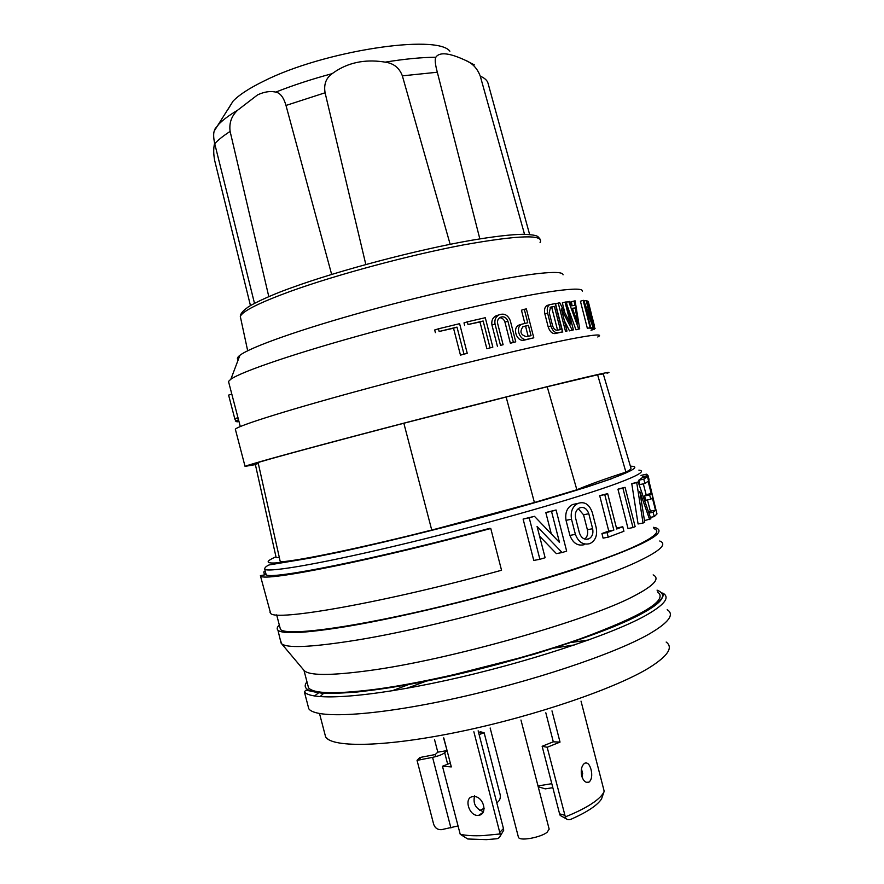 <?xml version="1.0" encoding="UTF-8"?>
<svg xmlns="http://www.w3.org/2000/svg" width="884" height="884" viewBox="0 0 884 884"><rect width="100%" height="100%" fill="white"/><g stroke="black" fill="none" stroke-linecap="round" stroke-linejoin="round"><path stroke-width="1.33" d="M449.89 51.206C436.795 33.714 323.301 50.929 263.708 81.162C249.288 88.223 239.078 94.875 233.078 101.13L227.729 109.815M215.442 128.246L214.204 131.053C213.331 133.893 213.508 138.125 214.735 143.772L254.504 303.367M268.802 296.626L230.127 131.44C228.989 123.119 231.453 116.069 237.531 110.279L257.598 94.875C263.885 91.98 269.554 90.975 274.581 91.881L275.786 92.102C280.239 92.93 283.642 97.384 285.996 105.45L331.644 274.416M563.064 274.825C562.942 272.173 554.655 271.753 538.19 273.554C504.565 277.3 433.624 292.615 367.247 310.892C300.803 329.179 250.238 347.202 239.907 355.302C237.266 357.335 236.702 358.816 238.216 359.755M582.423 291.123C582.744 288.604 574.114 288.493 556.511 290.803C520.543 295.565 442.796 312.87 369.821 332.771C296.77 352.683 241.641 371.501 230.857 379.225L228.503 381.446L228.923 383.059M592.081 329.312L595.076 328.45L591.794 328.594L594.667 327.754C594.17 328.362 590.457 315.091 590.91 313.676L586.998 300.77L591.319 313.676L588.269 301.499L594.667 327.754M593.12 327.511L585.296 306.24L590.744 327.533L590.114 327.577L583.153 300.383L583.794 300.394L591.23 321.688L586.236 300.604L593.12 327.511L590.313 328.329L589.761 327.82M590.744 327.533L587.363 328.373L580.412 301.223L583.153 300.383M572.081 305.731L571.429 301.742L575.097 300.825L579.694 328.848L578.655 329.014L568.721 301.554L569.871 301.4L571.473 305.809L574.843 305.4L574.114 300.925M579.694 328.848L575.97 329.798L567.141 305.4M564.799 312.494L562.334 302.869L566.246 301.875L573.418 329.876L572.202 330.086L561.34 308.903L567.009 331.036L565.495 331.312L558.246 303.068L559.782 302.825L570.655 324.052L565.02 302.052M573.418 329.876L569.506 330.881L564.368 320.748M597.772 336.992C603.429 333.909 595.473 334.384 573.893 338.417C535.682 345.622 448.597 366.573 370.252 387.667C291.786 408.773 238.437 425.491 235.332 429.182L235.564 430.066M607.054 373.236C612.966 371.192 605.275 372.683 583.97 377.711C546.213 386.628 459.437 408.574 381.004 429.127C302.45 449.691 248.636 464.531 245.045 466.365L255.388 464.608M642.955 477.526L642.745 476.719L648.038 475.592L646.635 474.178L640.977 475.393M650.757 499.261L649.652 494.929L651.254 493.57L648.105 481.283L644.911 483.515L643.795 479.15L647.442 476.564L656.989 513.913L654.237 516.61L653.121 512.267L655.497 510.156L652.348 497.869L650.757 499.261L645.685 500.289L644.58 495.968L646.105 494.631L643.342 483.846M644.911 483.515L639.883 484.576L638.767 480.222L642.259 477.669L647.442 476.564M648.812 512.676L650.337 511.173L647.453 499.924M649.641 519.582L639.806 491.46L644.745 522.201L643.044 523.041L636.723 482.62L638.182 481.968L650.9 518.842L644.657 520.543L644.348 519.648M643.044 523.041L638.082 523.991L631.773 483.67L638.182 481.968M653.873 528.632C661.243 531.162 654.591 537.218 633.916 546.809C597.098 563.694 508.289 591.02 426.232 609.971C344.053 628.977 286.217 635.872 280.471 629.441L279.852 627.076M619.054 488.808L625.087 487.349L635.143 526.643L632.999 527.56L628.016 528.522L617.949 489.217L619.054 488.808M653.53 527.306L656.392 528.002C668.216 533.24 639.718 547.439 570.887 570.622C503.184 592.623 407.17 616.491 346.373 626.568C305.256 633.209 282.449 634.414 277.93 630.17C276.615 628.867 277.068 627.143 279.311 624.988M659.718 540.997C667.298 543.936 660.713 550.434 639.95 560.5C591.937 584.545 436.917 628.049 350.174 641.132C308.969 647.431 286.062 648.226 281.421 643.519L280.747 640.922M653.143 574.898C660.271 578.523 654.116 585.451 634.668 595.672C590.092 619.883 449.282 659.95 369.004 670.591C330.45 675.774 308.77 675.707 303.974 670.37L308.538 687.807C313.477 693.708 335.268 694.271 373.932 689.498C430.63 682.172 518.466 660.668 580.202 638.845C643.055 615.573 668.823 599.927 657.497 591.904M307.676 684.514L308.538 687.807M657.044 590.136C667.961 594.523 662.812 602.391 641.596 613.739C603.628 634.579 505.107 665.685 422.85 681.807C340.417 698.051 295.521 696.073 306.969 681.807M667.177 609.695C674.79 614.424 668.823 622.513 649.265 633.95C614.557 653.95 529.991 682.293 451.149 699.266C372.186 716.327 315.511 718.913 308.781 708.747L307.831 705.101M457.967 825.965L441.657 829.634C437.724 829.932 435.061 828.131 433.657 824.253L417.049 760.373L432.574 757.356C438.497 756.052 442.541 754.494 444.685 752.682L446.873 750.626L437.801 752.162L435.237 754.527L435.768 756.605M479.117 734.549L484.145 732.792L500.167 794.661C500.786 798.197 499.659 800.904 496.786 802.771M484.145 808.285L479.78 810.495M518.278 836.662L518.82 837.877C521.615 840.982 540.654 837.303 546.986 832.408L549.229 829.048M584.18 544.688C577.672 546.213 572.92 543.13 569.915 535.417L566.036 520.344C564.909 512.786 567.086 507.515 572.578 504.521L576.677 503.67M589.518 543.682C583.086 545.196 578.379 542.08 575.385 534.356L571.506 519.24C570.346 511.681 572.489 506.41 577.915 503.416C584.534 501.206 589.341 504.267 592.313 512.576L596.159 527.527C597.562 535.052 595.65 540.323 590.413 543.328L589.518 543.682M592.645 528.709C593.507 533.516 592.269 536.875 588.91 538.787L588.324 539.019C584.258 539.958 581.296 537.969 579.44 533.063L575.561 517.969C574.799 513.173 576.125 509.814 579.55 507.913C583.783 506.51 586.865 508.444 588.799 513.726L592.645 528.709L587.385 529.737C588.191 533.748 587.319 536.864 584.788 539.063M479.835 238.879L437.315 72.234C435.16 64.278 434.674 59.272 435.856 57.228L436.243 56.675C440.077 52.046 449.282 53.029 463.89 59.615L465.559 60.377C472.454 63.195 477.36 68.455 480.277 76.168L524.532 234.271M529.626 234.503L488.001 83.14C487.183 80.345 484.609 78.024 480.277 76.168M250.47 305.643L214.724 160.711C213.431 154.125 213.387 148.302 214.602 143.219M365.821 264.504L325.091 92.776C323.654 84.367 326.03 77.991 332.218 73.637L333.787 72.499C347.821 62.742 364.23 59.184 383.026 61.814L385.159 62.145C393.612 63.283 399.347 67.847 402.364 75.847L450.155 244.304M591.926 316.063L594.346 325.522L591.562 316.174M589.672 314.052L590.91 313.676M586.324 300.969L586.998 300.77M587.529 301.543L588.158 301.356M584.048 301.079L585.816 300.538M589.926 328.307L592.722 327.5M587.363 328.373L590.114 327.577M575.263 307.93L577.716 323.212L572.357 308.284L575.263 307.93L572.523 308.748M575.97 329.798L578.655 329.014M566.346 302.284L568.721 301.554M594.114 329.235L594.302 328.671M594.424 329.146L591.33 330.041M592.147 329.168L595.12 328.307M591.02 330.251L594.147 329.345M569.506 330.881L572.202 330.086M565.495 331.312L567.009 331.036M562.788 332.108L555.55 303.897L558.246 303.068M463.967 354.097L457.006 327.124L439.149 331.478L438.464 328.804L459.603 323.677L467.238 353.291L460.465 355.136L453.525 328.218L457.006 327.124M467.238 353.291L460.465 355.136M453.525 328.218L439.149 331.478M435.392 332.649L434.696 329.975L438.464 328.804M490.056 347.799L483.15 321.002L468.012 324.516L467.327 321.853L485.272 317.71L492.841 347.136L486.863 348.749L479.968 321.986L483.15 321.002M492.841 347.136L486.863 348.749M479.968 321.986L468.012 324.516M464.675 325.555L463.989 322.892L467.327 321.853M238.923 421.325L237.266 421.812L238.956 421.458M231.453 394.209L228.602 395.104L234.757 418.662M234.757 418.928L236.26 421.701L238.824 420.95M235.31 421.06L238.326 420.165L237.697 417.789L234.691 418.684M507.913 321.201C506.278 317.356 503.758 316.052 500.355 317.29C498.09 318.505 497.184 320.572 497.637 323.478L503.106 344.738L500.499 345.346L495.029 324.063C494.366 319.732 495.736 316.66 499.117 314.848C504.178 313.002 507.902 314.947 510.3 320.682L515.748 341.832L513.361 342.373L507.913 321.201L504.941 322.108C503.979 319.334 502.211 317.875 499.648 317.71M515.748 341.832L510.377 343.257L504.941 322.108M513.361 342.373L510.377 343.257M500.499 345.346L503.106 344.738M497.405 346.252L491.946 325.014C491.294 320.682 492.675 317.599 496.09 315.787L498.289 315.102M528.422 325.356L531.063 335.666L526.555 336.649C520.61 335.058 519.427 331.721 523.008 326.638L528.422 325.356L525.571 326.218L528.157 336.296M522.676 326.826L525.571 326.218M533.792 337.821L527.229 339.257C519.991 341.6 514.665 327.168 521.88 324.185L527.748 322.748L524.3 309.312L526.367 308.892L533.792 337.821L524.345 340.108C517.063 342.473 511.726 328.052 518.996 325.058L521.162 324.406M524.842 323.367L521.449 310.196L524.3 309.312M549.251 312.77L550.533 307.157L554.379 306.361L560.334 329.622L557.185 330.229C555.141 330.318 553.594 328.771 552.544 325.61L549.251 312.77M554.379 306.361L551.66 307.19L557.561 330.163M550.146 307.455L551.66 307.19M550.887 325.931L547.594 313.08C546.765 309.046 547.417 306.251 549.539 304.715L555.207 303.555L562.478 331.887L557.848 332.793C554.787 332.925 552.467 330.638 550.887 325.931L548.146 326.748L544.853 313.919C544.036 309.875 544.688 307.091 546.82 305.555L548.279 305.113M562.478 331.887L555.119 333.588C552.047 333.732 549.715 331.445 548.146 326.748M625.916 472.111C629.751 470.178 631.419 468.818 630.911 468.023L603.264 373.921L597.606 374.805L625.916 472.111C605.131 478.83 588.777 484.719 576.865 489.769L534.411 502.51L431.757 530.102C359.943 548.191 299.256 560.699 280.305 561.904L258.084 462.498C275.907 457.116 334.108 441.392 403.844 423.248L506.134 397.026L534.411 502.51M279.333 557.583L276.139 557.528L255.332 464.387L258.294 463.437M431.757 530.102L403.844 423.248M576.865 489.769L547.207 386.761L506.134 397.026M547.207 386.761L597.606 374.805M556.069 509.991L566.655 551.119L562.102 552.544L537.074 526.466L545.13 557.738L539.892 559.296L529.207 517.825L534.455 516.322L559.506 542.456L551.505 511.35L556.069 509.991L545.804 512.521L551.505 511.35M534.455 516.322L523.107 519.074L533.77 560.434L539.892 559.296M562.102 552.544L556.379 553.616L539.56 536.146M551.218 533.582L545.804 512.521M523.107 519.074L529.207 517.825M588.799 513.726L583.539 514.786L578.28 508.709M583.539 514.786L587.385 529.737M265.222 571.097L263.752 571.937L264.427 574.545M265.355 571.605L263.752 571.937M260.382 575.628L270.581 613.22C274.029 621.894 386.087 602.269 501.537 570.246L490.764 528.499L489.614 528.345C377.402 558.854 269.023 580.468 266.139 574.622L260.382 575.628L270.371 612.435M270.581 613.22L270.029 612.524M260.868 576.092C263.631 582.147 375.092 559.948 490.764 528.499M623.927 531.262L608.247 537.163L607.065 532.555L613.861 530.08L604.766 494.609L607.651 493.626L616.723 529.019L622.767 526.709L623.927 531.262M616.502 528.157L622.767 526.709M607.065 532.555L601.927 533.538L608.778 531.063L599.695 495.67L607.651 493.626M599.695 495.67L604.766 494.609M608.778 531.063L613.861 530.08M608.247 537.163L603.098 538.135L601.927 533.538M648.922 479.017L648.038 475.592M656.237 510.996L648.701 479.924M648.315 480.012L649.132 479.835M644.58 495.968L649.652 494.929M650.337 511.173L655.497 510.156M648.944 513.085L653.121 512.267M650.392 517.361L654.237 516.61M638.767 480.222L643.795 479.15M646.105 494.631L651.254 493.57M631.773 483.67L636.723 482.62M552.832 787.699L545.262 788.859L538.201 786.738M551.793 783.688L538.002 785.942M581.451 768.925L582.722 773.843M484.145 732.792L480.553 731.775L481.084 733.842M420.364 759.721L419.801 757.533L417.049 760.373M435.237 754.527L419.801 757.533M437.801 752.162L434.53 739.565M447.05 750.483L443.591 737.941M478.576 732.449L480.553 731.775M574.622 644.9L553.97 648.105M426.431 681.089L406.817 688.304M319.997 696.691L323.632 693.343M314.461 696.017L318.494 692.89M632.999 527.56L622.911 488.178L625.087 487.349M617.949 489.217L622.911 488.178M630.38 466.211C640.16 466.233 633.795 470.398 611.275 478.697C587.783 487.228 542.942 500.919 485.449 516.411L390.264 540.522L333.334 553.296C278.261 564.931 254.548 566.158 275.974 556.798M474.631 795.733C472.774 803.501 475.625 808.783 483.183 811.589M478.111 815.391C468.84 816.241 463.559 797.302 472.818 796.661L473.238 796.606C483.106 795.246 488.653 814.186 478.642 815.335L478.111 815.391M486.399 839.634L467.735 838.993L460.221 834.264C466.045 835.601 473.758 836.043 483.349 835.579L500.145 833.955C500.709 836.308 499.67 837.899 497.029 838.739L486.399 839.634M443.779 737.908L451.315 766.914L442.464 766.24L450.343 763.168M500.145 833.955L473.868 731.775M500.001 836.518L503.703 830.231L503.46 828.54L478.145 730.814M460.221 834.264L442.464 766.24M584.457 763.378L584.689 763.235C587.44 762.196 589.551 764.284 591.042 769.511C592.368 775.279 591.761 779.423 589.23 781.942L588.932 782.13C585.86 783.202 583.429 781.136 581.65 775.931C580.633 770.063 581.573 765.875 584.457 763.378M565.34 816.871C577.672 811.932 587.352 806.937 594.38 801.899C599.706 798.02 602.976 794.473 604.192 791.268L601.518 798.959C597.385 805.313 587.186 812.098 570.909 819.302L569.871 819.645C567.406 819.998 565.893 819.07 565.34 816.871L547.174 747.267L542.146 746.284L553.307 741.809L545.815 712.791M581.02 701.134L604.192 791.268M582.556 778.428L581.561 768.45M542.146 746.284L559.583 813.832L560.191 815.424L566.699 819.092M551.981 710.88L560.025 742.096L547.174 747.267M553.307 741.809L560.025 742.096M215.11 128.777L218.956 124.047C223.122 119.749 229.321 115.163 237.531 110.279M540.058 242.636C544.621 234.227 518.974 235.011 463.117 244.967C408.905 255.233 336.097 274.825 290.471 291.322C259.266 302.748 242.547 311.124 240.304 316.428L240.846 318.958M638.9 470.122C645.828 470.918 638.745 475.283 617.629 483.216C580.037 497.239 490.708 522.886 408.795 542.743C326.771 562.644 269.708 572.699 264.758 569.351L266.139 574.622M662.691 593.042L662.956 593.186C670.448 597.44 664.359 605.076 644.69 616.06C609.761 635.287 525.063 663.177 446.254 680.404C367.335 697.708 310.859 701.145 304.361 691.807L308.781 708.747M392.043 690.824L408.85 684.459M570.976 642.535L588.766 639.95M666.16 642.049C673.553 647.431 667.917 655.983 649.254 667.718C616.259 688.095 536.345 715.642 461.658 731.278C386.872 747.002 332.583 748.074 325.643 736.991L324.583 732.935M569.915 535.417L575.385 534.356M230.127 131.44C223.232 135.849 218.105 139.959 214.735 143.772M332.218 73.637C311.875 79.107 293.068 85.262 275.786 92.102M325.091 92.776L285.996 105.45M491.946 325.014L495.029 324.063M523.903 326.318L523.339 326.483M524.345 340.108L527.229 339.257M555.119 333.588L557.848 332.793M544.853 313.919L547.594 313.08M566.036 520.344L571.506 519.24M450.917 827.965L432.574 757.356M447.669 764.207L444.685 752.682M437.315 72.234L402.364 75.847M435.856 57.228C421.381 57.361 404.474 58.996 385.159 62.145M465.559 60.377L474.321 64.875M499.902 832.253L503.46 828.54M559.583 813.832L564.721 815.258M233.078 101.13L214.204 131.053M247.675 350.76L240.304 316.428C240.338 313.953 242.691 311.024 247.365 307.643C249.067 305.853 266.217 296.726 291.355 287.797C339.301 270.316 416.939 249.818 470.863 240.393C493.581 236.525 511.118 234.481 523.505 234.271C539.052 235.067 537.45 236.382 539.892 238.879M277.93 630.17L281.079 643.099M304.361 691.807L305.93 690.194L322.583 693.365L355.501 692.216C378.96 689.564 406.143 685.122 437.061 678.912L533.417 654.436C564.246 644.955 591.274 635.596 614.513 626.369L641.696 613.728L656.193 604.601C661.652 598.899 663.961 595.551 663.122 594.578L662.956 593.186M549.041 828.673L520.963 720.029M586.191 539.306L588.91 538.787M496.09 315.787L499.117 314.848M518.996 325.058L521.88 324.185M546.82 305.555L549.539 304.715M572.578 504.521L577.915 503.416M518.51 837.546L490.156 727.996M319.522 713.565L325.643 736.991L328.284 739.422M303.72 670.05L281.466 643.563M280.471 629.441L276.67 614.877M611.982 478.609L586.357 487.228L512.355 509.118C454.42 525.151 389.247 541.339 340.671 551.848L308.892 558.301L269.001 564.964C265.874 566.434 264.46 567.893 264.758 569.351M235.332 429.182L245.045 466.365M228.503 381.446L240.293 426.563M239.907 355.302L230.857 379.225M478.642 815.335L482.819 812.617M588.932 782.13L586.379 782.318"/></g></svg>
